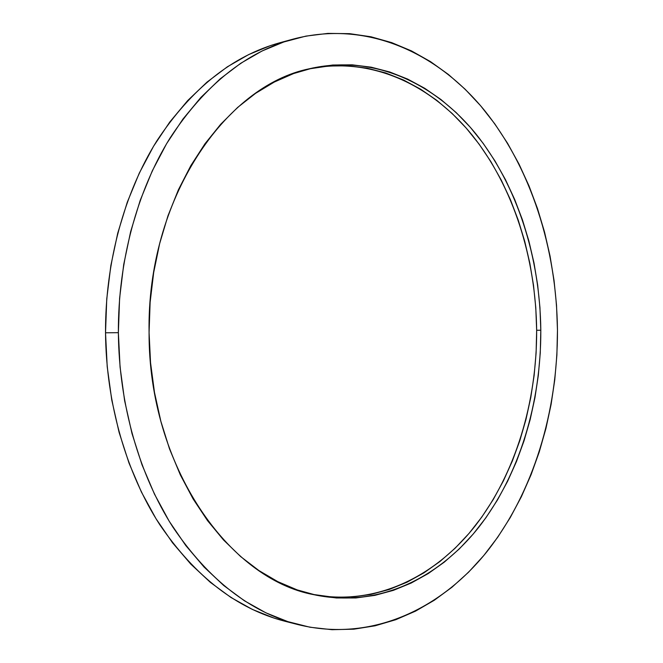 <?xml version="1.0" encoding="UTF-8"?>
<svg xmlns="http://www.w3.org/2000/svg" width="663" height="663" viewBox="0 0 663 663"><rect width="100%" height="100%" fill="white"/><g stroke="black" fill="none" stroke-linecap="round" stroke-linejoin="round"><path stroke-width="0.99" d="M293.245 39.084L279.927 42.722C232.547 55.791 191.541 88.477 156.907 140.788C124.371 192.817 105.193 262.208 105.525 332.793L118.37 332.677C118.022 261.098 137.316 190.753 170.018 138.078C204.817 85.129 245.981 52.104 293.51 39.009C366.026 20.006 436.428 52.07 483.833 109.602C531.113 167.93 556.58 248.898 557.467 330.141L556.887 355.045L554.765 379.824L551.119 404.322L545.947 428.406L539.259 451.926L531.071 474.725L521.408 496.645L510.278 517.538L497.731 537.212L483.799 555.503L468.534 572.235L452.009 587.211L434.298 600.247L415.494 611.153L395.72 619.731L375.117 625.797L353.827 629.179L332.047 629.701L309.977 627.223L287.85 621.629L265.913 612.836L244.448 600.802L223.738 585.52L204.08 567.064L185.789 545.55L169.156 521.159L154.479 494.142L142.015 464.821L132.003 433.561L124.636 400.8L120.061 367.004L118.37 332.677L119.597 298.333L123.716 264.496L130.636 231.669L140.224 200.309L152.291 170.863L166.595 143.697L182.889 119.141L200.881 97.428L220.273 78.764L240.76 63.267L262.051 50.993L283.847 41.96L305.883 36.117L327.903 33.39L349.674 33.664L370.998 36.788L391.676 42.614L411.557 50.952L430.502 61.626L448.387 74.447L465.119 89.215L480.609 105.748L494.789 123.865L507.618 143.382L519.03 164.126L529.008 185.922L537.519 208.613L544.538 232.042L550.05 256.051L554.053 280.499L556.522 305.245L557.467 330.141C557.749 411.226 533.533 492.377 487.247 551.276C440.812 609.38 371.073 642.455 298.391 624.695C250.498 612.347 208.688 579.86 172.96 527.226C139.354 474.832 118.992 404.48 118.37 332.677L105.525 332.793C106.138 403.601 126.376 472.992 159.808 524.74C195.353 576.735 236.998 608.891 284.759 621.206L298.126 624.629M540.817 330.24C541.074 402.598 519.527 474.874 478.794 527.226C437.92 578.923 377.139 608.311 313.939 594.703C228.851 579.18 148.487 465.857 149.076 332.503C146.705 199.588 224.997 85.66 309.555 68.728C372.647 54.043 434.016 82.56 475.761 133.752C517.364 185.615 540.038 257.741 540.817 330.24L536.657 330.273L540.817 330.24L539.947 307.591L537.668 285.09L533.98 262.871L528.9 241.083L522.444 219.851L514.621 199.323L505.463 179.648L495.004 160.993L483.269 143.49L470.324 127.313L456.21 112.619L441.011 99.574L424.809 88.345L407.687 79.104L389.778 71.994L371.205 67.187L352.128 64.825L332.702 65.024L313.118 67.908L293.593 73.56L274.341 82.03L255.603 93.326L237.627 107.439L220.663 124.296L204.975 143.763L190.803 165.684L178.388 189.817L167.938 215.889L159.659 243.578L153.683 272.518L150.128 302.295L149.076 332.503L150.542 362.694L154.487 392.438L160.86 421.312L169.521 448.909L180.328 474.874L193.074 498.883L207.544 520.646L223.506 539.955L240.702 556.622L258.885 570.536L277.78 581.633L297.157 589.888L316.773 595.316L336.406 597.976L355.84 597.96L374.902 595.366L393.416 590.343L411.234 583.026L428.223 573.57L444.276 562.149L459.302 548.914L473.208 534.046L485.929 517.712L497.416 500.059L507.609 481.263L516.494 461.481L524.019 440.862L530.176 419.546L534.95 397.684L538.315 375.424L540.27 352.89L540.817 330.24M311.875 594.222C374.678 606.819 434.82 577.224 475.288 525.767C515.59 473.664 536.914 402.01 536.657 330.273C535.886 258.396 513.452 186.883 472.271 135.277C430.95 84.317 370.211 55.584 307.491 69.25M280.192 42.647L270.297 45.664L248.567 54.639L227.351 66.814L206.947 82.162L187.637 100.627L169.728 122.083L153.509 146.341L139.271 173.159L127.271 202.232L117.732 233.169L110.845 265.556L106.751 298.93L105.525 332.793L107.207 366.647L111.749 399.98L119.075 432.293L129.028 463.13L141.426 492.07L156.029 518.748L172.579 542.84L190.787 564.105L210.353 582.363L230.981 597.487L252.371 609.421L274.242 618.156L285.024 621.272M308.991 68.911L328.558 66.027L347.976 65.811L367.053 68.148L385.617 72.93L403.518 79.999L420.632 89.198L436.834 100.378L452.033 113.373L466.147 128.009L479.1 144.128L490.827 161.565L501.294 180.162L510.452 199.77L518.275 220.224L524.74 241.39L529.82 263.12L533.508 285.264L535.787 307.698L536.657 330.273L536.11 352.857L534.146 375.316L530.781 397.51L526.008 419.298L519.85 440.547L512.317 461.1L503.432 480.824L493.231 499.554L481.744 517.14L469.014 533.417L455.108 548.226L440.091 561.404L424.038 572.782L407.049 582.197L389.231 589.473L370.725 594.471L351.68 597.04M332.246 597.048L312.638 594.38"/></g></svg>
